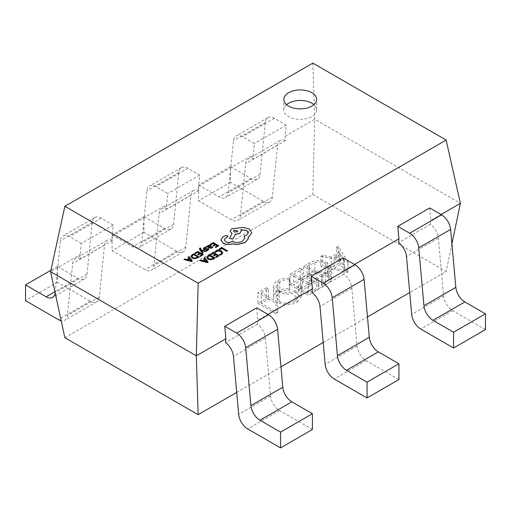 <?xml version="1.0" encoding="UTF-8"?>
<svg xmlns="http://www.w3.org/2000/svg" width="511" height="511" viewBox="0 0 511 511"><rect width="100%" height="100%" fill="white"/><g stroke="black" fill="none" stroke-linecap="round" stroke-linejoin="round"><path stroke-width="0.38" stroke-dasharray="2.56 1.92" d="M286.607 104.659A16.403 9.473 0 0 0 283.848 109.922A16.403 9.473 0 0 0 288.651 116.617A16.403 9.473 0 0 0 306.53 118.667A16.403 9.473 0 0 0 316.654 109.922A16.403 9.473 0 0 0 313.895 104.659M297.057 302.193L301.356 296.521L301.196 295.409L298.673 295.601L298.737 296.323L295.09 301.177C289.865 303.796 284.601 303.86 279.3 301.369L276.125 297.057L279.792 292.209C282.442 290.708 285.623 290.044 289.328 290.21L289.68 288.753C285.106 288.447 281.191 289.239 277.933 291.123C274.873 292.822 273.43 294.879 273.602 297.3C273.922 299.286 275.314 300.985 277.792 302.384C284.269 305.463 290.695 305.399 297.057 302.193L297.057 291.679L301.356 286L301.196 284.889L301.196 295.409M301.196 284.889L298.673 285.087L298.737 285.809L295.09 290.657C289.865 293.282 284.601 293.346 279.3 290.855L276.125 286.543L279.792 281.695C282.442 280.194 285.623 279.53 289.328 279.689L289.68 278.24C285.106 277.933 281.191 278.725 277.933 280.609C274.873 282.302 273.43 284.365 273.602 286.786L273.602 297.3L273.602 286.786C273.922 288.772 275.314 290.465 277.792 291.87L277.792 302.384M309.251 273.583L303.604 276.847L321.815 287.361L330.617 281.523L331.716 278.744L327.423 273.34C321.221 270.153 315.159 270.236 309.251 273.583L309.251 263.069L303.604 266.327L303.604 276.847M64.865 337.726L312.847 194.557L446.135 271.507L409.733 292.522M236.702 392.422L280.961 366.872M323.214 342.472L367.473 316.922M347.736 272.395L338.161 256.892L336.385 257.914L339.534 262.839L331.275 267.611L322.665 265.835L320.882 266.87L347.736 272.395L347.972 261.747L347.972 272.261M290.063 284.665L308.274 295.179L318.551 289.245L316.679 288.166L308.037 293.154L302.435 289.922L311.078 284.934L309.206 283.854L300.57 288.843L293.563 284.799L302.205 279.811L300.334 278.731L290.063 284.665L290.063 274.145L308.274 284.665L308.274 295.179M257.838 303.266L276.049 313.786L277.684 312.841L261.338 303.4L268.345 299.357L266.474 298.277L257.838 303.266L257.838 292.752L276.049 303.266L276.049 313.786M112.439 240.464A12.877 7.435 -120 0 0 107.118 240.394A12.877 7.435 -120 0 0 104.506 245.171L99.294 297.076A12.877 7.435 60 0 1 96.681 301.854A12.877 7.435 60 0 1 90.243 301.215L57.424 282.27L57.424 266.499L77.998 278.374A12.877 7.435 -120 0 0 84.436 279.012A12.877 7.435 -120 0 0 87.049 274.228L92.261 222.33A12.877 7.435 60 0 1 94.874 217.545A12.877 7.435 60 0 1 101.319 218.184L113.206 225.051L112.069 236.21L112.439 240.464L80.566 258.866L80.189 254.612L50.595 271.699M112.069 236.21L166.707 204.662L167.084 208.916A12.877 7.435 -120 0 0 161.763 208.846A12.877 7.435 -120 0 0 159.151 213.624L153.939 265.528A12.877 7.435 60 0 1 151.326 270.306A12.877 7.435 60 0 1 144.881 269.674L112.069 250.722L112.069 234.951L132.636 246.826A12.877 7.435 -120 0 0 139.081 247.465A12.877 7.435 -120 0 0 141.694 242.687L146.906 190.782A12.877 7.435 60 0 1 149.519 186.004A12.877 7.435 60 0 1 155.957 186.636L167.851 193.503L166.707 204.662M198.958 190.514A12.877 7.435 -120 0 0 193.637 190.443A12.877 7.435 -120 0 0 191.025 195.221L185.812 247.126A12.877 7.435 60 0 1 183.2 251.904A12.877 7.435 60 0 1 176.761 251.271L143.942 232.32L143.942 216.549L164.516 228.423A12.877 7.435 -120 0 0 170.955 229.062A12.877 7.435 -120 0 0 173.568 224.284L178.78 172.379A12.877 7.435 60 0 1 181.392 167.602A12.877 7.435 60 0 1 187.831 168.234L199.724 175.101L198.581 186.26L198.958 190.514L167.084 208.916M198.581 186.26L253.226 154.712L253.597 158.966A12.877 7.435 -120 0 0 248.276 158.895A12.877 7.435 -120 0 0 245.663 163.673L240.451 215.578A12.877 7.435 60 0 1 237.839 220.356A12.877 7.435 60 0 1 231.4 219.724L198.581 200.772L198.581 185.001L219.155 196.876A12.877 7.435 -120 0 0 225.594 197.514A12.877 7.435 -120 0 0 228.206 192.736L233.418 140.832A12.877 7.435 60 0 1 236.031 136.054A12.877 7.435 60 0 1 242.476 136.692L254.363 143.553L253.226 154.712M285.47 140.563A12.877 7.435 -120 0 0 280.156 140.493A12.877 7.435 -120 0 0 277.537 145.271L272.325 197.176A12.877 7.435 60 0 1 269.712 201.954A12.877 7.435 60 0 1 263.274 201.321L230.455 182.37L230.455 166.599L251.029 178.473A12.877 7.435 -120 0 0 257.467 179.112A12.877 7.435 -120 0 0 260.08 174.334L265.292 122.429A12.877 7.435 60 0 1 267.911 117.651A12.877 7.435 60 0 1 274.35 118.29L286.237 125.15L285.1 136.309L285.47 140.563L253.597 158.966M285.1 136.309L314.693 119.223L312.847 194.557M256.637 307.858L257.774 320.333L268.013 314.425M343.149 257.908L344.293 270.383L354.525 264.474M429.668 207.958L430.811 220.433L441.044 214.524M312.419 429.489L279.6 410.544A12.877 7.435 60 0 1 270.549 395.948L265.337 338.027A12.877 7.435 -120 0 0 257.403 324.153L257.774 320.333M257.403 324.153L225.53 342.555M451.916 243.9L446.135 271.507M485.45 329.589L452.631 310.643A12.877 7.435 60 0 1 443.58 296.048L438.368 238.126A12.877 7.435 -120 0 0 430.434 224.259L430.811 220.433M430.434 224.259L398.561 242.661M398.931 379.539L366.119 360.594A12.877 7.435 60 0 1 357.061 345.998L351.849 288.076A12.877 7.435 -120 0 0 343.916 274.209L344.293 270.383M343.916 274.209L312.042 292.611M113.206 225.051L81.332 243.453L80.189 254.612M312.847 63.108L314.693 119.223L460.405 203.346M286.237 125.15L254.363 143.553M199.724 175.101L167.851 193.503M230.455 182.37L198.581 200.772M230.455 166.599L198.581 185.001M143.942 232.32L112.069 250.722M143.942 216.549L112.069 234.951M80.566 258.866A12.877 7.435 -120 0 0 75.245 258.796A12.877 7.435 -120 0 0 72.632 263.574L67.42 315.479A12.877 7.435 60 0 1 64.808 320.256A12.877 7.435 60 0 1 61.192 320.736M55.156 292.809A12.877 7.435 -120 0 0 55.175 292.631L60.387 240.732A12.877 7.435 60 0 1 63 235.948A12.877 7.435 60 0 1 69.445 236.587L81.332 243.453M57.424 282.27L25.55 300.672M57.424 266.499L50.908 270.262M347.972 261.747L338.161 246.372L338.161 256.892M338.161 246.372L336.385 247.401L336.385 257.914M336.385 247.401L339.534 252.325L339.534 262.839M339.534 252.325L331.275 257.09L331.275 267.611M331.275 257.09L322.665 255.321L322.665 265.835M322.665 255.321L320.882 256.35L320.882 266.87M320.882 256.35L347.736 261.881M334.028 257.659L340.537 253.903L344.286 259.773L334.028 257.659L334.028 268.173L340.537 264.417L344.286 270.287L334.028 268.173M340.537 253.903L340.537 264.417M344.286 259.773L344.286 270.287M303.604 266.327L321.815 276.841L321.815 287.361M321.815 276.841L330.617 271.002L330.617 281.523M330.617 271.002L331.716 268.224L327.423 262.826L327.423 273.34M327.423 262.826C321.221 259.639 315.159 259.722 309.251 263.069M322.863 274.081L321.585 274.822L307.105 266.461L314.865 262.52C318.96 261.504 322.607 261.926 325.794 263.772L329.11 267.994L327.953 270.555L322.863 274.081L322.863 284.595L321.585 285.336L307.105 276.981L314.865 273.034C318.96 272.018 322.607 272.44 325.794 274.286L329.11 278.508L327.953 281.069L322.863 284.595M321.585 274.822L321.585 285.336M307.105 266.461L307.105 276.981M327.953 270.555L327.953 281.069M325.794 263.772L325.794 274.286M314.865 262.52L314.865 273.034M308.274 284.665L318.551 278.731L318.551 289.245M318.551 278.731L316.679 277.652L316.679 288.166M316.679 277.652L308.037 282.64L308.037 293.154M308.037 282.64L302.435 279.408L302.435 289.922M302.435 279.408L311.078 274.42L311.078 284.934M311.078 274.42L309.206 273.34L309.206 283.854M309.206 273.34L300.57 278.329L300.57 288.843M300.57 278.329L293.563 274.279L293.563 284.799M293.563 274.279L302.205 269.297L302.205 279.811M302.205 269.297L300.334 268.218L300.334 278.731M300.334 268.218L290.063 274.145M298.673 285.087L298.673 295.601M295.09 290.657L295.09 301.177M279.3 290.855L279.3 301.369M279.792 281.695L279.792 292.209M289.328 279.689L289.328 290.21M289.68 278.24L289.68 288.753M277.933 280.609L277.933 291.123M277.792 291.87C284.269 294.949 290.695 294.885 297.057 291.679M276.049 303.266L277.684 302.327L277.684 312.841M277.684 302.327L261.338 292.886L261.338 303.4M261.338 292.886L268.345 288.843L268.345 299.357M268.345 288.843L266.474 287.763L266.474 298.277M266.474 287.763L257.838 292.752M227.542 250.946L221.985 247.739L219.053 249.432M222.853 252.817L221.499 251.105L218.778 250.358L216.108 251.022L214.895 252.095M220.976 253.993L221.876 252.804M220.976 254.095L219.34 254.663M215.246 254.414L213.355 255.615M217.66 255.807L215.61 257.097M219.11 255.813L213.553 252.606L210.564 254.331M215.074 258.144L209.516 254.938L207.99 255.819L206.61 257.544M207.555 257.442L208.577 258.745L210.749 259.301L213.624 258.138M204.822 259.301L202.567 260.706L200.478 260.156L199.686 260.616M208.124 262.156L204.687 257.729L203.889 258.183M203.538 260.872L206.757 261.677M214.863 244.456L212.966 245.657M217.277 245.848L215.227 247.145M218.727 245.861L213.17 242.648L210.181 244.373M211.126 246.015L209.395 245.082L208.162 245.433L207.638 246.551L207.025 246.2L206.329 246.602M212.819 247.113L212.142 246.724L211.318 247.752L209.625 247.592M208.124 246.487L209.012 247.35L210.245 246.213L209.925 245.817L210.245 246.213M206.24 247.643L205.524 247.228L204.215 247.714L203.346 248.678M207.798 249.509L206.099 250.435M207.619 249.272L207.798 249.617L207.619 249.272M208.68 249.566L208.277 248.819L207.453 248.576L204.988 248.978L204.221 248.538M203.218 252.977L201.225 250.422M206.31 251.195L200.791 249.809L200.529 248.48L200.376 249.106M201.002 248.295L200.382 247.937L199.386 248.831M199.475 253.341L197.578 254.542M201.89 254.734L199.839 256.024M203.34 254.74L197.783 251.533L194.793 253.258M199.303 257.071L193.746 253.865L192.213 254.746L190.833 256.337M191.785 256.369L192.8 257.678L194.978 258.227L197.853 257.065M189.044 258.227L186.79 259.633L184.707 259.083L183.909 259.543M192.353 261.083L188.91 256.656L188.118 257.116M187.767 259.799L190.986 260.604M227.957 236.446L227.459 235.795L225.089 235.75L222.758 237.091L220.937 240.196M244.916 237.979L242.591 241.243C239.218 242.885 235.731 243 232.122 241.588L231.802 241.767C229.752 242.751 227.695 242.751 225.638 241.767L224.348 239.927M248.403 232.799L246.775 235.13L244.092 235.999M241.288 231.151L240.841 229.822M231.726 233.463L232.122 233.693L229.516 238.573M251.834 232.761L249.189 229.088L243.223 227.561L231.726 228.902L230.097 231.132M248.333 237.973L248.218 236.944M233.501 231.087L234.134 232.032L237.219 232.032L237.851 231.087M452.631 310.643L420.757 329.046M443.58 296.048L411.706 314.45M438.368 238.126L406.494 256.528M277.537 145.271L245.663 163.673M263.274 201.321L231.4 219.724M272.325 197.176L240.451 215.578M251.029 178.473L219.155 196.876M260.08 174.334L228.206 192.736M265.292 122.429L233.418 140.832M274.35 118.29L242.476 136.692M366.119 360.594L334.239 378.996M357.061 345.998L325.188 364.4M351.849 288.076L319.975 306.479M191.025 195.221L159.151 213.624M176.761 251.271L144.881 269.674M185.812 247.126L153.939 265.528M164.516 228.423L132.636 246.826M173.568 224.284L141.694 242.687M178.78 172.379L146.906 190.782M187.831 168.234L155.957 186.636M279.6 410.544L247.726 428.946M270.549 395.948L238.675 414.351M265.337 338.027L233.463 356.429M104.506 245.171L72.632 263.574M90.243 301.215L58.369 319.618M99.294 297.076L67.42 315.479M77.998 278.374L54.92 291.698M87.049 274.228L55.175 292.631M92.261 222.33L60.387 240.732M101.319 218.184L69.445 236.587M325.494 274.72L325.494 285.234M309.2 265.254L309.2 275.774M283.848 109.922L283.848 99.402M280.156 140.493L248.276 158.895M269.712 201.954L237.839 220.356M257.467 179.112L225.594 197.514M267.911 117.651L236.031 136.054M193.637 190.443L161.763 208.846M183.2 251.904L151.326 270.306M170.955 229.062L139.081 247.465M181.392 167.602L149.519 186.004M107.118 240.394L75.245 258.796M96.681 301.854L64.808 320.256M84.436 279.012L52.563 297.415M94.874 217.545L63 235.948M331.716 278.744L331.716 268.224M329.11 278.508L329.11 267.994M301.356 296.521L301.356 286M298.737 296.323L298.737 285.809M276.125 297.057L276.125 286.543M316.654 109.922L316.654 99.402"/><path stroke-width="0.77" d="M311.851 92.708A16.403 9.473 0 0 0 293.972 90.651A16.403 9.473 0 0 0 283.848 99.402A16.403 9.473 0 0 0 288.651 106.103A16.403 9.473 0 0 0 306.53 108.153A16.403 9.473 0 0 0 316.654 99.402A16.403 9.473 0 0 0 311.851 92.708M313.895 104.659A16.403 9.473 0 0 0 311.851 103.222A16.403 9.473 0 0 0 286.607 104.659M64.865 206.278L198.153 283.228L446.135 140.059L312.847 63.108L64.865 206.278L50.595 271.699L64.865 337.726L198.153 414.677L236.702 392.422M280.961 366.872L323.214 342.472M367.473 316.922L409.733 292.522M224.763 326.261L236.65 333.127A12.877 7.435 60 0 1 245.708 347.723L250.92 405.645A12.877 7.435 -120 0 0 259.971 420.24L280.545 432.121L280.545 447.892L312.419 429.489L312.419 413.718L291.845 401.838A12.877 7.435 -120 0 1 282.794 387.242L277.582 329.32A12.877 7.435 60 0 0 268.524 314.725L256.637 307.858L224.763 326.261L225.9 338.736L196.307 355.822L198.153 414.677M268.013 314.425L312.419 288.785L311.276 276.31L323.169 283.177A12.877 7.435 60 0 1 332.22 297.772L337.432 355.694A12.877 7.435 -120 0 0 346.484 370.29L367.058 382.171L367.058 397.941L334.239 378.996A12.877 7.435 60 0 1 325.188 364.4L319.975 306.479A12.877 7.435 -120 0 0 312.042 292.611L312.419 288.785M367.058 397.941L398.931 379.539L398.931 363.768L378.364 351.887A12.877 7.435 -120 0 1 369.306 337.292L364.094 279.37A12.877 7.435 60 0 0 355.043 264.775L343.149 257.908L311.276 276.31M354.525 264.474L398.931 238.835L397.794 226.36L409.681 233.227A12.877 7.435 60 0 1 418.739 247.822L423.951 305.744A12.877 7.435 -120 0 0 433.002 320.34L453.576 332.22L453.576 347.991L420.757 329.046A12.877 7.435 60 0 1 411.706 314.45L406.494 256.528A12.877 7.435 -120 0 0 398.561 242.661L398.931 238.835M453.576 347.991L485.45 329.589L485.45 313.818L464.876 301.937A12.877 7.435 -120 0 1 455.825 287.342L450.613 229.42A12.877 7.435 60 0 0 441.555 214.824L429.668 207.958L397.794 226.36M441.044 214.524L460.405 203.346L451.916 243.9M446.135 140.059L460.405 203.346M198.153 283.228L196.307 355.822L50.595 271.699M280.545 447.892L247.726 428.946A12.877 7.435 60 0 1 238.675 414.351L233.463 356.429A12.877 7.435 -120 0 0 225.53 342.555L225.9 338.736M485.45 313.818L453.576 332.22M398.931 363.768L367.058 382.171M312.419 413.718L280.545 432.121M61.192 320.736A12.877 7.435 60 0 1 58.369 319.618L25.55 300.672L25.55 284.902L46.124 296.776A12.877 7.435 -120 0 0 52.563 297.415A12.877 7.435 -120 0 0 55.156 292.809M50.908 270.262L25.55 284.902M219.053 249.323L219.685 249.796L221.902 248.518L226.827 251.361L227.542 250.844L221.985 247.637L219.053 249.323L219.685 249.796M219.685 249.694L221.902 248.518M221.902 248.416L226.827 251.361M226.827 251.259L227.542 250.844M214.895 251.993L215.585 252.389L216.645 251.348L218.657 250.863L220.79 251.463L221.876 252.76L220.976 253.993L219.34 254.555L220.088 254.989L221.633 254.363L222.853 252.709L221.499 251.003L218.778 250.256L216.108 250.92L214.895 251.993L215.585 252.491L216.645 251.45L218.657 250.965L220.79 251.565L221.876 252.868M219.34 254.555L220.088 255.098L221.633 254.465L222.853 252.709M210.564 254.229L211.203 254.593L213.47 253.284L215.342 254.363L213.355 255.506L213.988 255.877L215.974 254.727L217.756 255.756L215.61 256.995L216.249 257.359L219.11 255.711L213.553 252.504L210.564 254.331L211.203 254.695L213.47 253.386L215.246 254.414M213.355 255.506L213.988 255.979L215.974 254.836L217.66 255.807M215.61 256.995L216.249 257.467L219.11 255.711M206.61 257.41L207.843 259.09L210.653 259.741L215.074 258.042L209.516 254.836L207.99 255.717L206.61 257.544M207.555 257.416L208.577 258.643L210.749 259.192L213.719 258.087L209.433 255.615L207.555 257.391M206.61 257.518L207.843 259.192L210.653 259.85L213.489 259.064L215.074 258.042M213.624 258.138L209.433 255.717L207.555 257.474M199.686 260.508L207.357 262.494L208.124 262.054L204.687 257.621L203.889 258.081L204.879 259.269L202.567 260.604L200.478 260.054L199.686 260.616L207.357 262.603L208.124 262.054M205.275 259.76L203.416 260.834L207.038 261.862L205.275 259.76L203.538 260.872M203.889 258.081L204.822 259.301M207.057 261.958L205.275 259.863M210.181 244.271L210.813 244.635L213.087 243.325L214.952 244.405L212.966 245.555L213.604 245.919L215.591 244.769L217.367 245.797L215.227 247.037L215.866 247.407L218.727 245.753L213.17 242.546L210.181 244.373L210.813 244.743L213.087 243.428L214.863 244.456M212.966 245.555L213.604 246.027L215.591 244.878L217.277 245.848M215.227 247.037L215.866 247.509L218.727 245.753M211.822 248.014L212.819 247.011L212.142 246.621L211.318 247.65L209.542 247.554L211.126 245.957L210.577 245.267L208.162 245.325L207.638 246.449L207.025 246.098L206.329 246.494L208.878 247.969L211.822 248.116L212.819 247.011M209.925 245.817L210.245 246.213L209.261 245.561L208.124 246.385L209.012 247.247L210.245 246.104L209.925 245.708L208.552 245.868L208.124 246.487M206.329 246.494L208.878 248.078L211.822 248.116M209.625 247.592L211.126 246.015M206.24 247.535L205.524 247.12L204.215 247.611L203.372 248.461L203.78 249.215L207.619 249.164L207.396 249.911L206.099 250.333L206.776 250.722L207.894 250.281L208.68 249.464L208.277 248.716L204.426 248.761L204.713 247.976L206.24 247.535L204.713 248.078L204.426 248.863M203.372 248.563L203.78 249.317L204.675 249.56L207.102 249.144L207.798 249.617M206.099 250.333L206.776 250.824L207.894 250.384L208.699 249.349M201.098 250.275L205.531 251.54L206.31 251.086L200.791 249.7L200.376 249.106L201.002 248.193L199.878 248.059L199.386 248.78L199.731 249.611L202.503 253.392L203.218 252.868L201.098 250.301M202.503 253.29L203.218 252.868M201.225 250.422L205.531 251.642L206.31 251.086M200.376 249.106L201.002 248.193M200.376 249.215L200.529 248.48M199.386 248.831L202.503 253.392M194.793 253.156L195.426 253.52L197.7 252.21L199.565 253.29L197.578 254.433L198.217 254.804L200.203 253.654L201.979 254.682L199.839 255.922L200.478 256.292L203.34 254.638L197.783 251.431L194.793 253.258L195.426 253.628L197.7 252.313L199.475 253.341M197.578 254.433L198.217 254.906L200.203 253.763L201.89 254.734M199.839 255.922L200.478 256.394L203.34 254.638M193.746 253.763L192.213 254.644L190.833 256.337L192.066 258.125L194.876 258.777L199.303 257.071L193.746 253.763M190.833 256.337L192.066 258.017L194.876 258.675L199.303 256.969M197.942 257.014L193.663 254.542L191.778 256.292L192.8 257.57L194.978 258.125L197.942 257.014M197.853 257.065L193.663 254.644L191.778 256.401M183.909 259.435L191.587 261.421L192.353 260.98L188.91 256.554L188.118 257.007L189.102 258.196L186.79 259.531L184.707 258.981L183.909 259.543L191.587 261.53L192.353 260.98M189.504 258.687L187.639 259.767L191.267 260.789L189.504 258.687L187.767 259.799M188.118 257.007L189.044 258.227M191.28 260.885L189.504 258.796M223.23 243.102C225.983 244.462 229.011 244.705 232.32 243.83L237.57 244.399L244.999 242.482L248.199 238.861L248.199 236.849L249.189 236.369L251.834 232.652L249.189 228.979L243.223 227.452L231.726 228.8L230.097 231.081L232.122 233.591L229.516 238.471L232.831 238.969L235.36 234.319L239.665 233.386L241.288 231.1L240.77 229.733L246.775 230.467L248.403 232.748L246.775 235.028L244.092 235.89L244.916 237.922L242.591 241.141C239.218 242.782 235.731 242.897 232.122 241.479L231.802 241.665C229.752 242.642 227.695 242.642 225.638 241.665L224.348 239.876L225.402 238.241L227.963 236.395L227.459 235.686L225.089 235.641L222.758 236.989L220.937 240.087L223.23 243.204C225.983 244.565 229.011 244.807 232.32 243.932L237.57 244.507L244.999 242.591L248.199 238.963L248.333 237.973M220.937 239.953L223.23 243.204M234.134 230.148L233.495 231.029L234.134 231.924L237.219 231.924L237.851 231.029L234.134 230.148L233.501 231.087M224.348 239.927L225.402 238.35L227.957 236.446M244.092 235.89L244.916 237.979M240.77 229.841L246.775 230.57L248.403 232.799M229.516 238.471L232.831 239.078L235.36 234.421L239.665 233.489L241.288 231.151M230.097 231.132L232.122 233.693M248.199 236.957L249.189 236.478L251.834 232.652M237.851 231.087L234.134 230.25M441.555 214.824L409.681 233.227M450.613 229.42L418.739 247.822M455.825 287.342L423.951 305.744M464.876 301.937L433.002 320.34M355.043 264.775L323.169 283.177M364.094 279.37L332.22 297.772M369.306 337.292L337.432 355.694M378.364 351.887L346.484 370.29M268.524 314.725L236.65 333.127M277.582 329.32L245.708 347.723M282.794 387.242L250.92 405.645M291.845 401.838L259.971 420.24M54.92 291.698L46.124 296.776"/></g></svg>
